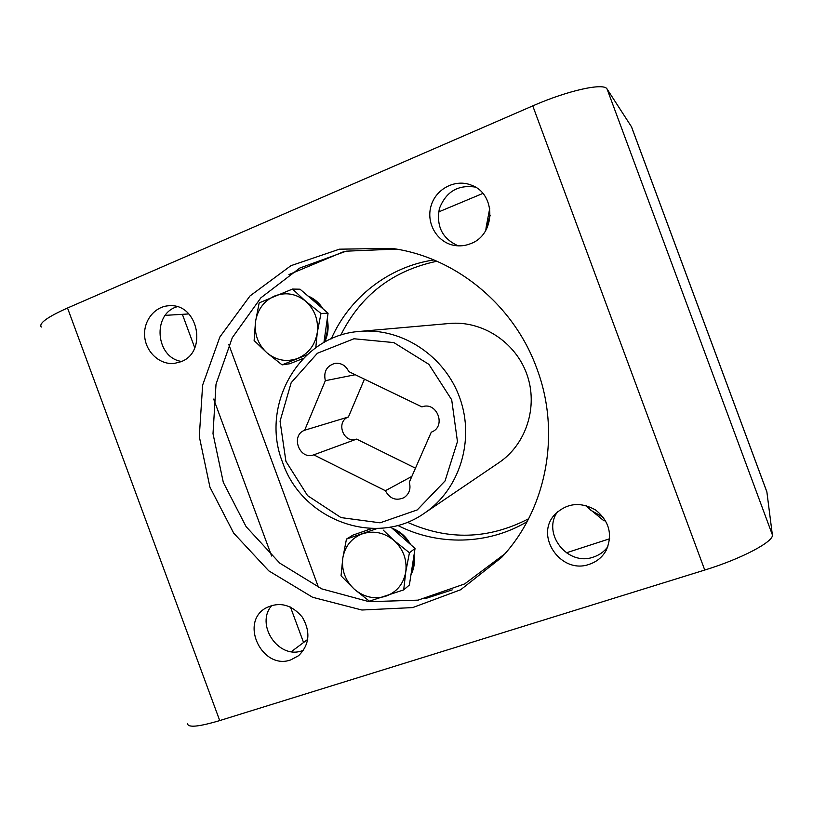 <?xml version="1.0" encoding="UTF-8"?>
<svg xmlns="http://www.w3.org/2000/svg" width="813" height="813" viewBox="0 0 813 813"><rect width="100%" height="100%" fill="white"/><g stroke="black" fill="none" stroke-linecap="round" stroke-linejoin="round"><path stroke-width="1.22" d="M528.623 518.755C488.522 539.476 448.085 540.635 407.313 522.22M340.728 335.241C360.687 295.2 392.75 270.536 436.937 261.247M631.518 126.828L607.087 89.054C604.252 82.479 567.982 90.375 532.759 105.883L67.52 308.005C47.327 317.07 38.587 323.422 41.28 327.05M766.862 491.794L772.35 534.771C774.393 541.346 741.608 558.785 704.749 570.045L219.723 720.582C198.494 726.893 187.752 727.879 187.508 723.519M470.585 243.676C495.595 234.916 496.499 194.195 471.703 185.293C455.626 178.443 435.768 188.748 431.012 206.085C425.921 223.331 437.211 242.477 454.243 245.404C459.812 246.38 465.26 245.8 470.585 243.676M180.791 361.765C207.772 352.476 198.311 303.777 169.826 305.718C155.171 305.81 143.23 320.515 144.673 336.389C145.862 352.273 160.039 365.179 174.49 363.381L180.791 361.765M290.851 659.861L298.615 655.674C309.57 644.719 310.8 631.874 302.314 617.138C291.349 604.242 279.032 601.285 265.353 608.266C239.459 623.378 262.619 670.4 290.851 659.861M589.293 564.303C596.772 561.793 602.413 557.129 606.234 550.289C612.839 534.69 609.344 521.285 595.756 510.086C580.482 501.448 566.813 502.952 554.751 514.609C534.283 536.031 561.082 574.791 589.293 564.303M536.732 368.218C561.458 433.339 546.387 510.086 501.591 557.433L460.697 589.73L412.669 607.596L361.876 610.014L312.599 597.27L268.768 570.848L233.687 533.115L209.937 487.16L199.287 436.53L202.63 385.118L219.896 336.938L250.028 295.922L290.922 265.688L339.428 249.185L391.531 248.361C454.63 256.593 513.613 304.286 536.732 368.218M165.293 315.353L188.819 313.94M291.349 651.65L307.741 639.384M475.3 187.081C457.983 184.551 446.012 191.705 439.396 208.555C436.093 226.288 442.363 238.727 458.207 245.851M177.132 306.735C151.96 313.808 155.608 357.791 181.543 361.439M271.989 605.258C254.764 624.12 278.361 659.739 302.243 650.715L303.574 650.248M557.494 511.824C541.743 533.643 567.779 566.62 593.439 557.068C599.364 555.116 604.171 551.661 607.86 546.702M504.761 553.907L464.65 583.927L418.065 600.146L369.092 601.691L321.755 588.876L279.733 563.114L246.105 526.651L223.311 482.394L213.006 433.685L216.014 384.183L232.305 337.659L260.882 297.812L299.804 268.046L346.165 251.176L396.226 249.083M527.078 521.692C487.8 545.116 437.78 545.919 397.73 525.401M331.287 338.828C349.356 297.609 388.634 266.623 433.878 259.947M288.95 274.57L343.584 251.715M438.624 211.939L482.851 193.433M424.904 598.744L452.18 589.882M566.305 552.83L609.638 538.755M424.64 513.044L499.05 462.577C526.255 444.294 538.43 406.51 526.875 374.305C515.472 342.039 482.16 320.454 449.528 323.472L359.956 331.389C299.245 335.23 259.581 405.413 282.66 462.567C302.03 520.096 375.901 547.871 424.64 513.044C459.467 489.67 475.036 440.402 459.863 398.157C444.914 355.84 401.724 327.497 359.956 331.389M285.912 461.327L307.558 495.625L341.013 517.586L380.088 522.82L417.262 509.914L445.026 480.981L457.455 441.591L451.693 399.793L428.868 364.336L393.838 342.588L353.98 338.767L317.405 353.238L291.176 382.699L280.058 421.185L285.912 461.327M431.276 432.191L409.295 482.241C411.073 488.837 409.295 493.979 403.959 497.688C395.941 501.072 389.752 498.755 385.392 490.717L313.757 454.843C299.438 460.382 290.221 435.443 304.662 430.229L325.332 380.687C323.422 371.693 326.633 365.911 334.966 363.36C341.287 362.791 345.891 365.545 348.767 371.602L421.927 406.886C436.876 401.043 446.642 426.307 431.642 432.038L431.998 431.876M415.463 468.186L356.622 439.111C343.584 444.152 335.291 421.693 348.431 416.957L304.662 430.229M348.431 416.957L364.448 379.163M355.24 374.732L325.332 380.687M411.866 476.398L385.392 490.717M356.622 439.111L313.757 454.843M323.991 341.988C327.151 335.423 328.137 328.462 326.948 321.105M321.511 307.588C318.137 302.7 313.848 299.032 308.655 296.582M324.519 342.202C328.086 334.926 328.98 327.243 327.233 319.143M323.046 308.899C319.275 302.893 314.245 298.584 307.954 295.983M411.104 573.846C413.492 568.561 414.356 562.942 413.726 556.966M409.041 543.165C405.159 536.834 399.905 532.21 393.268 529.293M370.88 528.47L366.917 530.259M410.961 574.791C414.081 568.663 415.108 562.057 414.03 554.974M410.524 544.476C406.287 536.692 400.128 531.275 392.059 528.226M370.545 528.46L366.765 530.31M489.761 208.199L486.154 227.254L490.229 215.293M485.798 230.374L486.154 227.254M315.8 347.679L317.263 332.659L320.983 313.462L305.658 301.247L292.497 289.062L300.038 289.204L328.066 313.198L323.92 342.537M303.32 358.391L289.733 363.757L282.091 364.874L306.989 354.824M320.983 313.462L328.066 313.198M292.497 289.062L259.174 302.873L255.485 321.816L254.123 340.556L266.949 352.822L282.091 364.874M255.485 321.816C257.528 309.54 263.91 300.932 274.652 295.993C285.729 291.857 296.064 293.615 305.658 301.247C314.743 309.601 318.615 320.068 317.263 332.659C315.078 345.068 308.564 353.655 297.71 358.411C286.603 362.334 276.339 360.474 266.949 352.822C258.056 344.539 254.235 334.204 255.485 321.816M377.334 528.47L346.46 539.08L353.035 535.066L371.988 528.501M390.677 527.007L415.047 548.45L409.376 585.004L403.695 589.903L405.748 572.027L409.437 552.749L394.122 540.574L383.197 530.086M409.437 552.749L415.047 548.45M346.46 539.08L342.791 558.104L341.043 575.817L354.265 589.161L369.397 601.173L403.695 589.903M342.791 558.104C344.956 546.163 351.531 538.054 362.517 533.775C373.848 530.3 384.386 532.566 394.122 540.574C403.329 549.263 407.211 559.74 405.748 572.027C403.431 584.1 396.724 592.189 385.626 596.285C374.254 599.537 363.807 597.169 354.265 589.161C345.251 580.563 341.43 570.208 342.791 558.104M585.197 505.32L604.079 520.93M603.307 517.312L590.98 510.381L586.336 505.625M766.944 492.129L631.366 126.503M772.35 534.771L607.087 89.054M704.749 570.045L532.759 105.883M219.723 720.582L67.52 308.005M303.432 642.158L290.465 607.057M271.623 556.021L213.677 399.092M194.764 347.862L182.559 314.824M318.523 587.433L228.859 344.682M766.893 491.885L631.488 126.747"/></g></svg>
